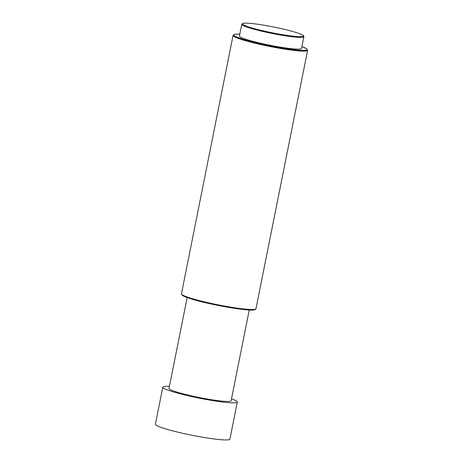 <?xml version="1.0" encoding="UTF-8"?>
<svg xmlns="http://www.w3.org/2000/svg" width="463" height="463" viewBox="0 0 463 463"><rect width="100%" height="100%" fill="white"/><g stroke="black" fill="none" stroke-linecap="round" stroke-linejoin="round"><path stroke-width="0.69" d="M303.867 36.716L301.517 48.459A31.663 3.033 -168.7 0 1 280.937 47.243A31.663 3.033 -168.7 0 1 246.854 39.592A31.663 3.033 -168.7 0 1 239.417 36.05L241.767 24.308A31.663 3.033 11.3 0 0 249.204 27.849A31.663 3.033 11.3 0 0 283.287 35.495A31.663 3.033 11.3 0 0 303.867 36.716L303.578 35.79C303.988 36.045 302.843 34.575 296.146 32.52C284.82 28.868 261.115 24.174 249.76 23.335C243.926 22.913 243.052 23.318 242.757 23.416L241.767 24.308M249.268 309.95L231.112 400.796A31.663 3.033 -168.7 0 1 210.538 399.575A31.663 3.033 -168.7 0 1 176.449 391.93A31.663 3.033 -168.7 0 1 169.018 388.388L187.168 297.541M231.512 398.822A37.995 3.64 -168.7 0 1 237.322 402.034A37.995 3.64 -168.7 0 1 212.627 400.576A37.995 3.64 -168.7 0 1 171.727 391.397A37.995 3.64 -168.7 0 1 162.808 387.149A37.995 3.64 -168.7 0 1 169.412 386.414M237.322 402.034L229.914 439.127A37.995 3.64 -168.7 0 1 205.219 437.662A37.995 3.64 -168.7 0 1 164.319 428.483A37.995 3.64 -168.7 0 1 155.394 424.235L162.808 387.149M296.083 32.503A31.033 2.975 11.3 0 0 253.174 23.677A31.033 2.975 11.3 0 0 249.8 27.282A31.033 2.975 11.3 0 0 292.709 36.114A31.033 2.975 11.3 0 0 296.083 32.503M307.606 50.317A37.995 3.64 11.3 0 1 282.91 48.858A37.995 3.64 11.3 0 1 242.01 39.679A37.995 3.64 11.3 0 1 233.086 35.431L233.682 34.667L235.349 34.227L239.793 34.175A37.364 3.582 11.3 0 0 242.606 39.112A37.364 3.582 11.3 0 0 291.869 49.454A37.364 3.582 11.3 0 0 301.893 46.595L306.819 48.881L307.606 50.317L255.975 308.699A37.995 3.64 -168.7 0 1 231.28 307.235A37.995 3.64 -168.7 0 1 190.38 298.056A37.995 3.64 -168.7 0 1 181.455 293.808L182.266 295.267C183.545 296.21 186.346 297.356 190.663 298.716C208.176 304.556 249.331 311.402 253.678 309.903C255.24 309.678 256.01 309.278 255.975 308.699M255.223 309.226A37.364 3.582 -168.7 0 1 230.788 307.727A37.364 3.582 -168.7 0 1 190.727 298.728M233.086 35.431L181.455 293.808"/></g></svg>
